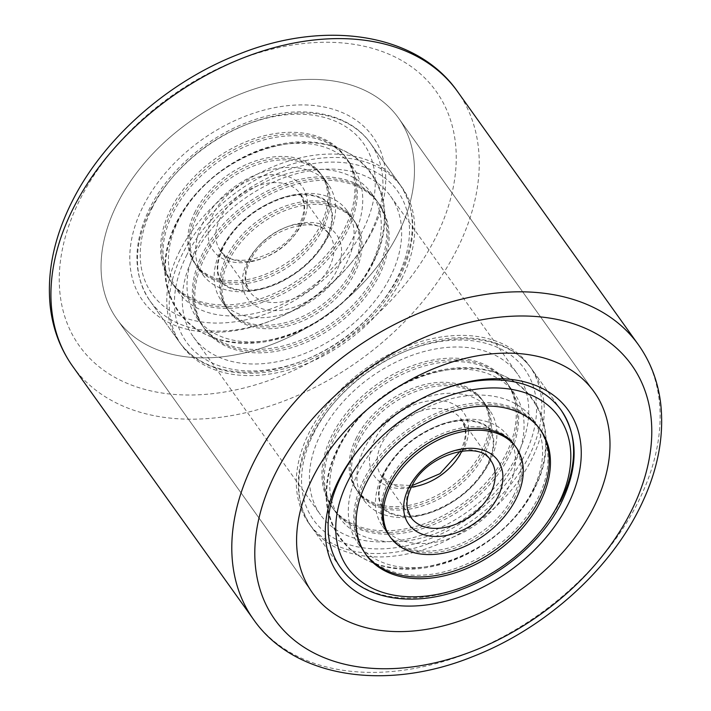 <?xml version="1.0" encoding="UTF-8"?>
<svg xmlns="http://www.w3.org/2000/svg" width="711" height="711" viewBox="0 0 711 711"><rect width="100%" height="100%" fill="white"/><g stroke="black" fill="none" stroke-linecap="round" stroke-linejoin="round"><path stroke-width="0.53" stroke-dasharray="3.56 2.67" d="M397.698 234.532A173.004 118.39 144.5 0 0 398.533 118.07A173.004 118.39 144.5 0 0 258.688 87.64A173.004 118.39 144.5 0 0 117.813 202.733A173.004 118.39 144.5 0 0 116.977 319.195A173.004 118.39 144.5 0 0 256.822 349.625A173.004 118.39 144.5 0 0 397.698 234.532A173.004 118.39 144.5 0 0 398.533 118.07A173.004 118.39 144.5 0 0 258.688 87.64A173.004 118.39 144.5 0 0 117.813 202.733A173.004 118.39 144.5 0 0 116.977 319.195A173.004 118.39 144.5 0 0 256.822 349.625A173.004 118.39 144.5 0 0 397.698 234.532M439.291 390.552A135.517 92.741 144.5 0 0 438.34 390.926A135.517 92.741 144.5 0 0 362.175 445.335A135.517 92.741 144.5 0 0 361.517 446.108A135.517 92.741 144.5 0 1 439.291 390.552M372.04 231.617A141.285 96.687 144.5 0 0 315.32 105.646A141.285 96.687 144.5 0 0 143.471 205.648A141.285 96.687 144.5 0 0 152.367 311.489A141.285 96.687 144.5 0 0 270.793 320.83A141.285 96.687 144.5 0 0 350.194 264.101A141.285 96.687 144.5 0 0 372.04 231.617M150.572 209.594A135.517 92.741 -35.5 0 1 260.928 119.439A135.517 92.741 -35.5 0 1 370.475 143.284A135.517 92.741 -35.5 0 1 369.818 234.506A135.517 92.741 -35.5 0 1 348.87 265.665A135.517 92.741 -35.5 0 1 272.704 320.074A135.517 92.741 -35.5 0 1 149.923 300.824A135.517 92.741 -35.5 0 1 150.572 209.594A135.517 92.741 144.5 0 0 149.923 300.824A135.517 92.741 144.5 0 0 259.462 324.669A135.517 92.741 144.5 0 0 369.818 234.506A135.517 92.741 144.5 0 0 370.475 143.284A135.517 92.741 144.5 0 0 260.928 119.439A135.517 92.741 144.5 0 0 150.572 209.594M401.591 278.988A135.517 92.741 144.5 0 0 402.248 187.766A135.517 92.741 144.5 0 0 292.71 163.921A135.517 92.741 144.5 0 0 182.354 254.076A135.517 92.741 144.5 0 0 181.696 345.306A135.517 92.741 144.5 0 0 291.243 369.151A135.517 92.741 144.5 0 0 401.591 278.988M517.03 455.591A121.101 82.876 144.5 0 0 517.617 374.075A121.101 82.876 144.5 0 0 419.721 352.772A121.101 82.876 144.5 0 0 321.114 433.337A121.101 82.876 144.5 0 0 320.528 514.853A121.101 82.876 144.5 0 0 418.415 536.156A121.101 82.876 144.5 0 0 517.03 455.591M389.93 277.663A121.101 82.876 144.5 0 0 390.517 196.147A121.101 82.876 144.5 0 0 292.63 174.844A121.101 82.876 144.5 0 0 194.014 255.409A121.101 82.876 144.5 0 0 193.428 336.925A121.101 82.876 144.5 0 0 291.314 358.228A121.101 82.876 144.5 0 0 389.93 277.663M528.691 456.915A135.517 92.741 144.5 0 0 529.348 365.694A135.517 92.741 144.5 0 0 419.801 341.849A135.517 92.741 144.5 0 0 309.445 432.012A135.517 92.741 144.5 0 0 308.796 523.234A135.517 92.741 144.5 0 0 418.335 547.079A135.517 92.741 144.5 0 0 528.691 456.915M308.796 523.234L340.569 567.716A135.517 92.741 144.5 0 0 450.107 591.561A135.517 92.741 144.5 0 0 560.464 501.406A135.517 92.741 144.5 0 0 561.121 410.176L529.348 365.694M532.219 491.257A107.263 73.402 144.5 0 0 532.735 419.055A107.263 73.402 144.5 0 0 446.037 400.186A107.263 73.402 144.5 0 0 358.691 471.544A107.263 73.402 144.5 0 0 358.175 543.746A107.263 73.402 144.5 0 0 444.873 562.614A107.263 73.402 144.5 0 0 532.219 491.257M513.671 465.287A107.263 73.402 144.5 0 0 514.186 393.085A107.263 73.402 144.5 0 0 427.489 374.217A107.263 73.402 144.5 0 0 340.142 445.575A107.263 73.402 144.5 0 0 339.627 517.777A107.263 73.402 144.5 0 0 426.324 536.645A107.263 73.402 144.5 0 0 513.671 465.287M505.832 454.32A107.263 73.402 144.5 0 0 506.348 382.118A107.263 73.402 144.5 0 0 419.65 363.25A107.263 73.402 144.5 0 0 332.304 434.608A107.263 73.402 144.5 0 0 331.788 506.81A107.263 73.402 144.5 0 0 418.486 525.678A107.263 73.402 144.5 0 0 505.832 454.32M382.945 474.299A77.277 52.881 144.5 0 0 382.571 526.318A77.277 52.881 144.5 0 0 445.033 539.916A77.277 52.881 144.5 0 0 507.965 488.501A77.277 52.881 144.5 0 0 508.338 436.483A77.277 52.881 144.5 0 0 445.868 422.894A77.277 52.881 144.5 0 0 382.945 474.299M489.408 462.532A77.277 52.881 144.5 0 0 489.781 410.514A77.277 52.881 144.5 0 0 427.32 396.925A77.277 52.881 144.5 0 0 364.396 448.33A77.277 52.881 144.5 0 0 364.023 500.348A77.277 52.881 144.5 0 0 426.484 513.946A77.277 52.881 144.5 0 0 489.408 462.532M356.567 437.363A77.277 52.881 144.5 0 0 356.193 489.381A77.277 52.881 144.5 0 0 418.655 502.979A77.277 52.881 144.5 0 0 481.578 451.565A77.277 52.881 144.5 0 0 481.951 399.546A77.277 52.881 144.5 0 0 419.49 385.957A77.277 52.881 144.5 0 0 356.567 437.363M357.784 439.069A77.277 52.881 -35.5 0 1 420.708 387.664A77.277 52.881 -35.5 0 1 483.169 401.262A77.277 52.881 -35.5 0 1 482.805 453.28A77.277 52.881 -35.5 0 1 419.872 504.686A77.277 52.881 -35.5 0 1 357.411 491.088A77.277 52.881 -35.5 0 1 357.784 439.069M359.011 440.784A77.277 52.881 -35.5 0 1 421.934 389.379A77.277 52.881 -35.5 0 1 484.395 402.968A77.277 52.881 -35.5 0 1 484.022 454.987A77.277 52.881 -35.5 0 1 421.099 506.401A77.277 52.881 -35.5 0 1 358.637 492.803A77.277 52.881 -35.5 0 1 359.011 440.784M508.276 457.742A107.263 73.402 -35.5 0 1 420.93 529.1A107.263 73.402 -35.5 0 1 334.232 510.231A107.263 73.402 -35.5 0 1 334.748 438.029A107.263 73.402 -35.5 0 1 422.094 366.672A107.263 73.402 -35.5 0 1 508.792 385.54A107.263 73.402 -35.5 0 1 508.276 457.742M507.059 456.035A107.263 73.402 -35.5 0 1 419.712 527.393A107.263 73.402 -35.5 0 1 333.015 508.525A107.263 73.402 -35.5 0 1 333.53 436.314A107.263 73.402 -35.5 0 1 420.876 364.956A107.263 73.402 -35.5 0 1 507.574 383.824A107.263 73.402 -35.5 0 1 507.059 456.035M382.571 526.318L389.184 535.57A77.277 52.881 144.5 0 0 451.645 549.168A77.277 52.881 144.5 0 0 514.577 497.762A77.277 52.881 144.5 0 0 514.951 445.744L508.338 436.483M513.351 496.047A77.277 52.881 144.5 0 0 513.724 444.028A77.277 52.881 144.5 0 0 451.263 430.439A77.277 52.881 144.5 0 0 388.339 481.845A77.277 52.881 144.5 0 0 387.966 533.863A77.277 52.881 144.5 0 0 450.427 547.461A77.277 52.881 144.5 0 0 513.351 496.047M364.076 479.09A107.263 73.402 144.5 0 0 363.561 551.292A107.263 73.402 144.5 0 0 450.267 570.16A107.263 73.402 144.5 0 0 537.614 498.802A107.263 73.402 144.5 0 0 538.129 426.6A107.263 73.402 144.5 0 0 451.423 407.732A107.263 73.402 144.5 0 0 364.076 479.09M539.951 429.168A107.263 73.402 144.5 0 0 539.347 428.306A107.263 73.402 144.5 0 0 452.649 409.438A107.263 73.402 144.5 0 0 365.303 480.796A107.263 73.402 144.5 0 0 364.787 553.007A107.263 73.402 144.5 0 0 365.41 553.851M378.741 276.392A107.263 73.402 144.5 0 0 379.256 204.19A107.263 73.402 144.5 0 0 292.55 185.322A107.263 73.402 144.5 0 0 205.203 256.68A107.263 73.402 144.5 0 0 204.688 328.882A107.263 73.402 144.5 0 0 291.394 347.75A107.263 73.402 144.5 0 0 378.741 276.392M370.902 265.425A107.263 73.402 144.5 0 0 371.418 193.223A107.263 73.402 144.5 0 0 284.72 174.355A107.263 73.402 144.5 0 0 197.374 245.713A107.263 73.402 144.5 0 0 196.858 317.915A107.263 73.402 144.5 0 0 283.556 336.783A107.263 73.402 144.5 0 0 370.902 265.425M352.354 239.456A107.263 73.402 144.5 0 0 352.869 167.254A107.263 73.402 144.5 0 0 266.172 148.386A107.263 73.402 144.5 0 0 178.825 219.743A107.263 73.402 144.5 0 0 178.31 291.945A107.263 73.402 144.5 0 0 265.007 310.814A107.263 73.402 144.5 0 0 352.354 239.456M344.515 228.489A107.263 73.402 144.5 0 0 345.031 156.287A107.263 73.402 144.5 0 0 258.333 137.419A107.263 73.402 144.5 0 0 170.987 208.776A107.263 73.402 144.5 0 0 170.471 280.978A107.263 73.402 144.5 0 0 257.178 299.846A107.263 73.402 144.5 0 0 344.515 228.489M221.628 248.468A77.277 52.881 144.5 0 0 221.254 300.486A77.277 52.881 144.5 0 0 283.716 314.075A77.277 52.881 144.5 0 0 346.648 262.67A77.277 52.881 144.5 0 0 347.021 210.652A77.277 52.881 144.5 0 0 284.56 197.054A77.277 52.881 144.5 0 0 221.628 248.468M229.466 259.435A77.277 52.881 144.5 0 0 229.093 311.454A77.277 52.881 144.5 0 0 291.554 325.043A77.277 52.881 144.5 0 0 354.478 273.637A77.277 52.881 144.5 0 0 354.851 221.619A77.277 52.881 144.5 0 0 292.39 208.021A77.277 52.881 144.5 0 0 229.466 259.435M328.1 236.701A77.277 52.881 144.5 0 0 328.464 184.682A77.277 52.881 144.5 0 0 266.003 171.084A77.277 52.881 144.5 0 0 203.079 222.499A77.277 52.881 144.5 0 0 202.706 274.517A77.277 52.881 144.5 0 0 265.167 288.106A77.277 52.881 144.5 0 0 328.1 236.701M195.249 211.531A77.277 52.881 144.5 0 0 194.876 263.55A77.277 52.881 144.5 0 0 257.338 277.139A77.277 52.881 144.5 0 0 320.261 225.734A77.277 52.881 144.5 0 0 320.634 173.715A77.277 52.881 144.5 0 0 258.173 160.117A77.277 52.881 144.5 0 0 195.249 211.531M196.467 213.238A77.277 52.881 -35.5 0 1 259.391 161.832A77.277 52.881 -35.5 0 1 321.852 175.43A77.277 52.881 -35.5 0 1 321.488 227.449A77.277 52.881 -35.5 0 1 258.555 278.854A77.277 52.881 -35.5 0 1 196.094 265.256A77.277 52.881 -35.5 0 1 196.467 213.238M197.694 214.953A77.277 52.881 -35.5 0 1 260.617 163.539A77.277 52.881 -35.5 0 1 323.078 177.137A77.277 52.881 -35.5 0 1 322.705 229.155A77.277 52.881 -35.5 0 1 259.782 280.561A77.277 52.881 -35.5 0 1 197.32 266.972A77.277 52.881 -35.5 0 1 197.694 214.953M346.959 231.91A107.263 73.402 -35.5 0 1 259.622 303.268A107.263 73.402 -35.5 0 1 172.915 284.4A107.263 73.402 -35.5 0 1 173.431 212.198A107.263 73.402 -35.5 0 1 260.777 140.84A107.263 73.402 -35.5 0 1 347.475 159.708A107.263 73.402 -35.5 0 1 346.959 231.91M345.742 230.204A107.263 73.402 -35.5 0 1 258.395 301.562A107.263 73.402 -35.5 0 1 171.698 282.685A107.263 73.402 -35.5 0 1 172.213 210.483A107.263 73.402 -35.5 0 1 259.559 139.125A107.263 73.402 -35.5 0 1 346.257 157.993A107.263 73.402 -35.5 0 1 345.742 230.204M353.26 271.931A77.277 52.881 144.5 0 0 353.634 219.912A77.277 52.881 144.5 0 0 291.172 206.314A77.277 52.881 144.5 0 0 228.24 257.72A77.277 52.881 144.5 0 0 227.867 309.738A77.277 52.881 144.5 0 0 290.328 323.336A77.277 52.881 144.5 0 0 353.26 271.931M352.034 270.216A77.277 52.881 144.5 0 0 352.407 218.197A77.277 52.881 144.5 0 0 289.946 204.599A77.277 52.881 144.5 0 0 227.022 256.013A77.277 52.881 144.5 0 0 226.649 308.032A77.277 52.881 144.5 0 0 289.11 321.621A77.277 52.881 144.5 0 0 352.034 270.216M202.759 253.258A107.263 73.402 144.5 0 0 202.244 325.46A107.263 73.402 144.5 0 0 288.95 344.328A107.263 73.402 144.5 0 0 376.297 272.971A107.263 73.402 144.5 0 0 376.812 200.769A107.263 73.402 144.5 0 0 290.106 181.9A107.263 73.402 144.5 0 0 202.759 253.258M203.986 254.965A107.263 73.402 144.5 0 0 203.47 327.167A107.263 73.402 144.5 0 0 290.168 346.044A107.263 73.402 144.5 0 0 377.514 274.686A107.263 73.402 144.5 0 0 378.03 202.475A107.263 73.402 144.5 0 0 291.332 183.607A107.263 73.402 144.5 0 0 203.986 254.965M638.354 344.675A236.434 161.797 -35.5 0 1 637.216 503.832A236.434 161.797 -35.5 0 1 444.677 661.132A236.434 161.797 -35.5 0 1 253.56 619.53M435.016 238.772A219.139 149.959 -35.5 0 1 168.463 393.867A219.139 149.959 -35.5 0 1 80.494 198.493A219.139 149.959 -35.5 0 1 347.039 43.398A219.139 149.959 -35.5 0 1 435.016 238.772M72.691 366.325A236.434 161.797 144.5 0 0 263.808 407.918A236.434 161.797 144.5 0 0 456.346 250.627A236.434 161.797 144.5 0 0 457.475 91.47M314.111 432.537A129.749 88.795 144.5 0 0 366.201 548.225A129.749 88.795 144.5 0 0 524.025 456.391A129.749 88.795 144.5 0 0 471.935 340.702A129.749 88.795 144.5 0 0 314.111 432.537M311.889 435.434A135.517 92.741 144.5 0 0 311.24 526.655A135.517 92.741 144.5 0 0 420.779 550.501A135.517 92.741 144.5 0 0 531.135 460.337A135.517 92.741 144.5 0 0 531.792 369.116A135.517 92.741 144.5 0 0 422.245 345.27A135.517 92.741 144.5 0 0 311.889 435.434M561.121 410.176L531.792 369.116C509.36 336.676 457.742 328.722 408.452 348.266C367.551 363.756 329.708 396.871 311.418 433.346C293.936 469.056 293.874 500.162 311.24 526.655L340.569 567.716A135.517 92.741 144.5 0 0 450.107 591.561A135.517 92.741 144.5 0 0 560.464 501.406M461.839 451.023A49.015 33.541 144.5 0 0 461.403 419.392A49.015 33.541 144.5 0 0 421.783 410.771A49.015 33.541 144.5 0 0 381.86 443.38A49.015 33.541 144.5 0 0 381.629 476.379A49.015 33.541 144.5 0 0 411.411 487.044M374.759 439.425A54.783 37.487 144.5 0 0 396.747 488.27A54.783 37.487 144.5 0 0 463.385 449.503A54.783 37.487 144.5 0 0 441.389 400.657A54.783 37.487 144.5 0 0 374.759 439.425M460.186 451.263L460.692 450.303C464.727 442.118 466.158 434.714 464.976 428.102L461.403 419.392L490.732 460.452A49.015 33.541 144.5 0 0 451.112 451.832A49.015 33.541 144.5 0 0 411.198 484.44A49.015 33.541 144.5 0 0 410.958 517.439L381.629 476.379L393.565 484.653L412.167 485.569M152.794 206.705A129.749 88.795 144.5 0 0 204.884 322.394A129.749 88.795 144.5 0 0 362.708 230.56A129.749 88.795 144.5 0 0 310.618 114.871A129.749 88.795 144.5 0 0 152.794 206.705M179.91 250.654A135.517 92.741 144.5 0 0 179.252 341.884A135.517 92.741 144.5 0 0 288.799 365.73A135.517 92.741 144.5 0 0 399.147 275.566A135.517 92.741 144.5 0 0 399.804 184.345A135.517 92.741 144.5 0 0 290.266 160.499A135.517 92.741 144.5 0 0 179.91 250.654M187.011 254.609A129.749 88.795 144.5 0 0 239.1 370.298A129.749 88.795 144.5 0 0 396.934 278.463A129.749 88.795 144.5 0 0 344.844 162.775A129.749 88.795 144.5 0 0 187.011 254.609M220.543 217.548A49.015 33.541 144.5 0 0 220.312 250.548A49.015 33.541 144.5 0 0 259.933 259.168A49.015 33.541 144.5 0 0 299.846 226.56A49.015 33.541 144.5 0 0 300.086 193.561A49.015 33.541 144.5 0 0 260.466 184.94A49.015 33.541 144.5 0 0 220.543 217.548M213.442 213.593A54.783 37.487 144.5 0 0 235.43 262.439A54.783 37.487 144.5 0 0 302.068 223.663A54.783 37.487 144.5 0 0 280.072 174.826A54.783 37.487 144.5 0 0 213.442 213.593M329.175 267.62A49.015 33.541 144.5 0 0 329.415 234.621A49.015 33.541 144.5 0 0 289.795 226A49.015 33.541 144.5 0 0 249.881 258.608A49.015 33.541 144.5 0 0 249.641 291.608A49.015 33.541 144.5 0 0 289.261 300.229A49.015 33.541 144.5 0 0 329.175 267.62M247.659 261.497A54.783 37.487 144.5 0 0 269.647 310.343A54.783 37.487 144.5 0 0 336.285 271.566A54.783 37.487 144.5 0 0 314.298 222.73A54.783 37.487 144.5 0 0 247.659 261.497M398.533 118.07L594.067 391.805L398.533 118.07M116.977 319.195L312.511 592.93L116.977 319.195M362.175 445.335L360.841 446.899M438.34 390.926L440.251 390.17M181.696 345.306L149.923 300.824C132.557 274.33 132.619 243.224 150.101 207.514C168.391 171.04 206.234 137.925 247.135 122.434C296.425 102.891 348.043 110.845 370.475 143.284L402.248 187.766M390.517 196.147L517.617 374.075M193.428 336.925L320.528 514.853M348.87 265.665L350.194 264.101M272.704 320.074L270.793 320.83M532.735 419.055L540.573 430.022M337.912 447.894C356.975 409.838 399.12 378.252 441.46 370.031C468.629 364.539 492.732 368.245 513.777 381.149C529.073 391.334 539.089 405.306 543.826 423.054C548.901 444.873 545.772 466.834 534.45 488.937C515.377 527.02 473.197 558.615 430.839 566.818C403.75 572.284 379.701 568.596 358.691 555.753C351.065 550.794 344.639 544.644 339.396 537.303C331.637 526.184 327.264 513.715 326.287 499.886C325.265 482.342 329.14 465.012 337.912 447.894M506.348 382.118L514.186 393.085M331.788 506.81L339.627 517.777M358.175 543.746L366.005 554.713M382.687 506.632C380.101 501.957 378.927 498.304 379.176 495.656C378.661 489.248 380.661 481.356 385.175 471.98C397.351 449.841 416.459 434.021 442.491 424.529C470.131 415.224 488.261 425.276 489.675 430.199L492.599 436.883L493.176 441.149C493.701 447.548 491.701 455.458 487.177 464.852C475.001 486.991 455.902 502.81 429.871 512.302C402.23 521.607 384.1 511.556 382.687 506.632M356.193 489.381L364.023 500.348M481.951 399.546L489.781 410.514M533.934 488.679C542.529 471.908 546.395 454.933 545.55 437.745C544.688 423.658 540.298 410.985 532.379 399.698C488.768 337.334 372.742 375.595 338.418 448.152C329.753 465.074 325.896 482.191 326.838 499.522C327.771 513.44 332.144 525.971 339.982 537.134C383.585 599.497 499.62 561.237 533.934 488.679M384.669 471.713C396.791 449.628 415.828 433.772 441.789 424.156C465.758 415.731 486.191 421.996 490.146 429.871C493.47 434.163 497.38 444.819 487.693 465.118C477.605 484.022 461.501 498.731 439.389 509.245C407.11 523.332 385.86 514.391 382.216 506.961C378.883 502.677 374.981 492.012 384.669 471.713M484.395 402.968L483.169 401.262M334.232 510.231L333.015 508.525M508.792 385.54L507.574 383.824M358.637 492.803L357.411 491.088M513.724 444.028L514.951 445.744M363.561 551.292L364.787 553.007M538.129 426.6L539.347 428.306M387.966 533.863L389.184 535.57M371.418 193.223L379.256 204.19M176.595 222.063C195.658 184.007 237.803 152.421 280.143 144.2C307.312 138.707 331.415 142.413 352.46 155.318C367.756 165.503 377.772 179.474 382.509 197.223C387.584 219.041 384.455 241.002 373.133 263.106C354.06 301.18 311.88 332.784 269.522 340.987C242.433 346.444 218.384 342.764 197.374 329.922C189.748 324.963 183.322 318.812 178.079 311.471C170.32 300.353 165.947 287.884 164.97 274.055C163.948 256.511 167.823 239.18 176.595 222.063M345.031 156.287L352.869 167.254M149.923 300.824L179.252 341.884C201.551 374.119 252.689 382.207 301.722 363.063C342.942 347.706 381.203 314.395 399.626 277.654C417.108 241.944 417.17 210.838 399.804 184.345L370.475 143.284M170.471 280.978L178.31 291.945M196.858 317.915L204.688 328.882M221.37 280.792C218.784 276.126 217.61 272.473 217.859 269.825C217.344 263.417 219.344 255.525 223.858 246.148C236.043 224.009 255.142 208.19 281.174 198.698C308.814 189.393 326.944 199.444 328.358 204.368L331.282 211.043L331.859 215.317C332.384 221.716 330.384 229.626 325.86 239.02C313.684 261.159 294.585 276.979 268.554 286.471C240.913 295.767 222.783 285.724 221.37 280.792M221.254 300.486L229.093 311.454M194.876 263.55L202.706 274.517M220.312 250.548C231.271 271.504 285.022 256.778 299.375 224.472C303.41 216.286 304.841 208.883 303.659 202.271L300.086 193.561L329.415 234.621C318.457 213.664 264.705 228.391 250.352 260.697C246.326 268.856 244.895 276.232 246.05 282.836L249.641 291.608L220.312 250.548M320.634 173.715L328.464 184.682M347.021 210.652L354.851 221.619M372.617 262.848C381.212 246.077 385.078 229.102 384.233 211.914C383.371 197.827 378.981 185.144 371.062 173.866C327.451 111.503 211.425 149.754 177.101 222.321C168.436 239.243 164.579 256.36 165.521 273.691C166.454 287.608 170.836 300.14 178.665 311.302C222.267 373.666 338.303 335.405 372.617 262.848M223.352 245.882C235.474 223.796 254.511 207.941 280.472 198.325C304.441 189.899 324.874 196.165 328.829 204.039C332.153 208.323 336.063 218.988 326.376 239.287C316.288 258.182 300.184 272.9 278.072 283.413C245.793 297.5 224.543 288.55 220.899 281.129C217.566 276.837 213.664 266.181 223.352 245.882M323.078 177.137L321.852 175.43M172.915 284.4L171.698 282.685M347.475 159.708L346.257 157.993M197.32 266.972L196.094 265.256M352.407 218.197L353.634 219.912M202.244 325.46L203.47 327.167M376.812 200.769L378.03 202.475M226.649 308.032L227.867 309.738"/><path stroke-width="1.07" d="M593.232 508.267A173.004 118.39 144.5 0 0 594.067 391.805A173.004 118.39 144.5 0 0 454.222 361.375A173.004 118.39 144.5 0 0 313.347 476.468A173.004 118.39 144.5 0 0 312.511 592.93A173.004 118.39 144.5 0 0 452.356 623.36A173.004 118.39 144.5 0 0 593.232 508.267A173.004 118.39 144.5 0 0 594.067 391.805A173.004 118.39 144.5 0 0 454.222 361.375A173.004 118.39 144.5 0 0 313.347 476.468A173.004 118.39 144.5 0 0 312.511 592.93A173.004 118.39 144.5 0 0 452.356 623.36A173.004 118.39 144.5 0 0 593.232 508.267M339.005 479.383A141.285 96.687 -35.5 0 1 360.841 446.899A141.285 96.687 -35.5 0 1 440.251 390.17A141.285 96.687 -35.5 0 1 558.677 399.511A141.285 96.687 -35.5 0 1 567.574 505.352A141.285 96.687 -35.5 0 1 395.725 605.354A141.285 96.687 -35.5 0 1 339.005 479.383M560.464 501.406A135.517 92.741 144.5 0 0 561.121 410.176A135.517 92.741 144.5 0 0 439.291 390.552A135.517 92.741 144.5 0 1 561.121 410.176C578.478 436.67 578.425 467.776 560.943 503.486C542.52 540.227 504.259 573.546 463.039 588.895C414.006 608.038 362.868 599.951 340.569 567.716A135.517 92.741 144.5 0 1 341.227 476.494A135.517 92.741 144.5 0 0 340.569 567.716M361.517 446.108A135.517 92.741 144.5 0 0 341.227 476.494A135.517 92.741 144.5 0 1 361.517 446.108M540.058 502.224A107.263 73.402 144.5 0 0 540.573 430.022A107.263 73.402 144.5 0 0 453.867 411.154A107.263 73.402 144.5 0 0 366.52 482.511A107.263 73.402 144.5 0 0 366.005 554.713A107.263 73.402 144.5 0 0 452.711 573.581A107.263 73.402 144.5 0 0 540.058 502.224M390.783 485.266A77.277 52.881 144.5 0 0 390.41 537.285A77.277 52.881 144.5 0 0 452.871 550.883A77.277 52.881 144.5 0 0 515.795 499.469A77.277 52.881 144.5 0 0 516.168 447.45A77.277 52.881 144.5 0 0 453.707 433.861A77.277 52.881 144.5 0 0 390.783 485.266M516.168 447.45L514.951 445.744A77.277 52.881 144.5 0 0 452.48 432.146A77.277 52.881 144.5 0 0 389.557 483.551A77.277 52.881 144.5 0 0 389.184 535.57L390.41 537.285M365.41 553.851A107.263 73.402 144.5 0 0 452.178 571.662A107.263 73.402 144.5 0 0 538.831 500.517A107.263 73.402 144.5 0 0 539.951 429.168M276.028 472.228A219.139 149.959 144.5 0 0 363.996 667.602A219.139 149.959 144.5 0 0 630.55 512.507A219.139 149.959 144.5 0 0 542.573 317.133A219.139 149.959 144.5 0 0 276.028 472.228M72.691 366.325L253.56 619.53A236.434 161.797 -35.5 0 1 254.698 460.373A236.434 161.797 -35.5 0 1 447.237 303.082A236.434 161.797 -35.5 0 1 638.354 344.675L457.475 91.47A236.434 161.797 144.5 0 0 266.367 49.868A236.434 161.797 144.5 0 0 73.828 207.168A236.434 161.797 144.5 0 0 72.691 366.325C60.328 348.87 52.854 329.015 50.268 306.779C46.668 272.384 54.054 237.092 72.406 200.902C104.233 137.534 169.511 80.441 240.318 53.601C325.914 19.615 416.957 33.195 457.475 91.47M348.328 480.44A129.749 88.795 144.5 0 0 400.417 596.129A129.749 88.795 144.5 0 0 558.251 504.295A129.749 88.795 144.5 0 0 506.161 388.606A129.749 88.795 144.5 0 0 348.328 480.44M411.411 487.044A49.015 33.541 144.5 0 0 461.163 452.392A49.015 33.541 144.5 0 0 461.839 451.023M490.492 493.452A49.015 33.541 144.5 0 0 490.732 460.452C479.765 439.496 426.022 454.222 411.669 486.528C407.643 494.687 406.212 502.064 407.367 508.667L410.958 517.439A49.015 33.541 144.5 0 0 450.578 526.06A49.015 33.541 144.5 0 0 490.492 493.452M408.976 487.328A54.783 37.487 144.5 0 0 430.964 536.174A54.783 37.487 144.5 0 0 497.602 497.407A54.783 37.487 144.5 0 0 475.615 448.561A54.783 37.487 144.5 0 0 408.976 487.328M253.56 619.53C294.363 678.232 386.402 691.527 472.513 656.706C542.644 629.617 607.078 572.924 638.629 510.098C657.062 473.766 664.43 438.349 660.732 403.857C658.102 381.763 650.645 362.032 638.354 344.675M412.167 485.569L439.958 473.704L460.186 451.263"/></g></svg>
